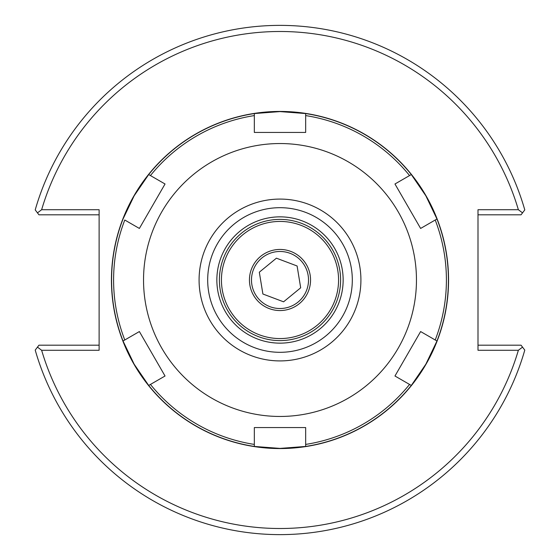 <?xml version="1.0" encoding="UTF-8"?>
<svg xmlns="http://www.w3.org/2000/svg" width="560" height="560" viewBox="0 0 560 560"><rect width="100%" height="100%" fill="white"/><g stroke="black" fill="none" stroke-linecap="round" stroke-linejoin="round"><path stroke-width="0.84" d="M41.636 209.727L37.471 212.863L35.217 209.909A254.618 254.618 0 0 1 524.783 209.909L522.529 212.863L518.364 209.727A248.507 248.507 0 0 0 41.636 209.727L99.12 209.727L99.12 350.273L41.636 350.273A248.507 248.507 0 0 0 518.364 350.273L522.529 347.137L524.783 350.091A254.618 254.618 0 0 1 35.217 350.091L37.471 347.137L41.636 350.273M518.364 209.727L477.995 209.727L477.995 350.273L518.364 350.273M280 216.853A63.147 63.147 0 0 1 343.147 280A63.147 63.147 0 0 1 280 343.147A63.147 63.147 0 0 1 216.853 280A63.147 63.147 0 0 1 280 216.853M280 352.31A72.31 72.31 0 0 1 217.378 243.845A72.31 72.31 0 0 1 342.622 243.845A72.31 72.31 0 0 1 280 352.31A72.31 72.31 0 0 1 217.378 243.845A72.31 72.31 0 0 1 342.622 243.845A72.31 72.31 0 0 1 280 352.31M37.471 212.863L38.955 214.816L99.12 214.816M99.12 345.184L38.955 345.184L37.471 347.137M522.529 347.137L521.045 345.184L477.995 345.184M522.529 212.863L521.045 214.816L477.995 214.816M254.338 427.56L305.662 427.56L254.338 427.56L254.338 444.416A166.404 166.404 0 0 1 150.444 384.433L148.687 385.448L134.155 364.203L123.025 340.998A168.406 168.406 0 0 1 123.025 219.002L134.155 195.797L148.687 174.552L165.039 183.995L139.377 228.445L165.039 183.995M305.662 427.56L305.662 446.446L280 448.406L254.338 446.446L254.338 444.416L254.338 446.446A168.406 168.406 0 0 1 148.687 385.448L165.039 376.005L139.377 331.555L165.039 376.005M394.961 376.005L420.623 331.555L394.961 376.005L409.556 384.433A166.404 166.404 0 0 1 305.662 444.416M420.623 331.555L436.975 340.998L425.845 364.203L411.313 385.448L409.556 384.433L411.313 385.448A168.406 168.406 0 0 1 305.662 446.446M394.961 183.995L411.313 174.552L425.845 195.797L436.975 219.002L435.218 220.017A166.404 166.404 0 0 1 435.218 339.983L436.975 340.998A168.406 168.406 0 0 0 436.975 219.002L420.623 228.445L394.961 183.995L420.623 228.445M254.338 132.44L254.338 113.554L280 111.594L305.662 113.554L305.662 115.584A166.404 166.404 0 0 1 409.556 175.567L411.313 174.552A168.406 168.406 0 0 0 305.662 113.554L305.662 132.44L254.338 132.44L305.662 132.44M254.338 115.584L254.338 113.554A168.406 168.406 0 0 0 148.687 174.552L150.444 175.567A166.404 166.404 0 0 1 254.338 115.584M139.377 228.445L124.782 220.017A166.404 166.404 0 0 0 124.782 339.983L139.377 331.555M348.229 398.181A136.465 136.465 0 0 1 143.535 280A136.465 136.465 0 0 1 348.229 161.819A136.465 136.465 0 0 1 348.229 398.181M123.025 340.998L124.782 339.983L123.025 340.998M320.46 350.077A80.92 80.92 0 0 1 199.08 280A80.92 80.92 0 0 1 320.46 209.923A80.92 80.92 0 0 1 320.46 350.077M222.215 289.499A58.562 58.562 0 0 1 300.664 225.204A58.562 58.562 0 0 1 317.121 325.297A58.562 58.562 0 0 1 222.215 289.499M220.206 289.828A60.599 60.599 0 0 0 318.409 326.872A60.599 60.599 0 0 0 301.385 223.3A60.599 60.599 0 0 0 220.206 289.828M275.044 249.851A30.555 30.555 0 0 1 308.588 290.78A30.555 30.555 0 0 1 256.368 299.369A30.555 30.555 0 0 1 275.044 249.851M297.101 265.986L300.685 287.805L283.584 301.819L262.899 294.014L259.315 272.195L276.416 258.181L297.101 265.986M275.373 251.86A28.518 28.518 0 0 0 257.943 298.074A28.518 28.518 0 0 0 306.684 290.066A28.518 28.518 0 0 0 275.373 251.86M280 448.56A168.56 168.56 0 0 0 425.978 195.72A168.56 168.56 0 0 0 134.022 195.72A168.56 168.56 0 0 0 280 448.56"/></g></svg>
